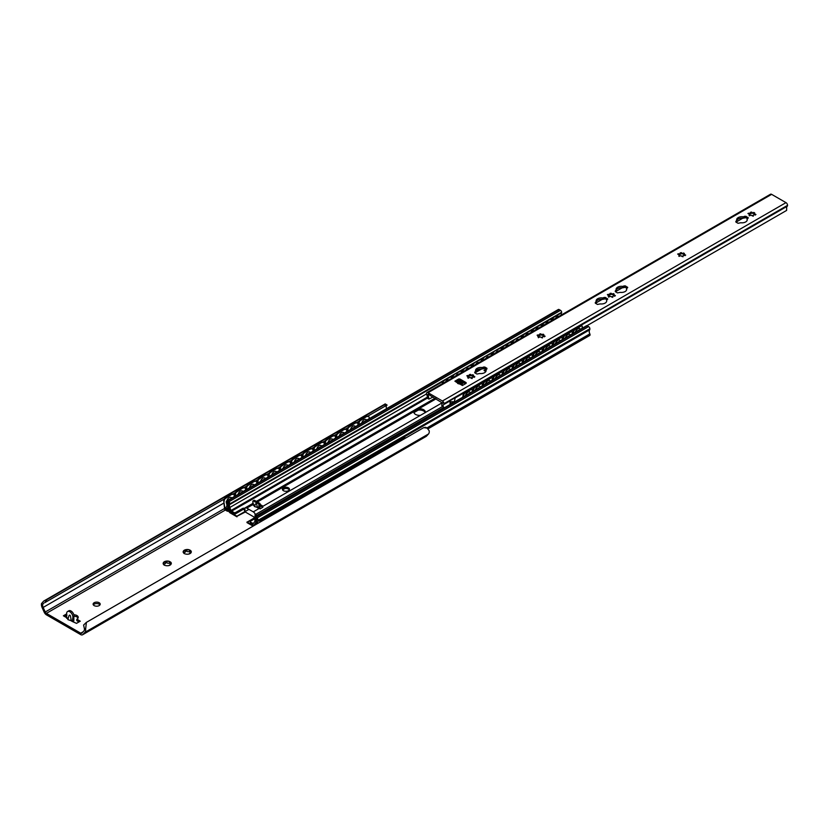 <?xml version="1.0" encoding="UTF-8"?>
<svg xmlns="http://www.w3.org/2000/svg" width="829" height="829" viewBox="0 0 829 829"><rect width="100%" height="100%" fill="white"/><g stroke="black" fill="none" stroke-linecap="round" stroke-linejoin="round"><path stroke-width="1.24" d="M99.148 602.714A3.534 2.041 180 0 1 100.185 604.165A3.534 2.041 180 0 1 96.651 606.206A3.534 2.041 180 0 1 93.117 604.165A3.534 2.041 180 0 1 95.294 602.279A3.534 2.041 180 0 1 99.148 602.714M99.957 604.88A3.534 2.041 0 0 0 99.148 604.165A3.534 2.041 0 0 0 93.345 604.88M163.997 564.85A4.083 2.363 180 0 1 163.189 563.088L163.458 562.508A4.083 2.363 180 0 1 165.686 561.223L166.691 561.067A4.083 2.363 180 0 1 169.738 561.544L171.012 564.3A4.083 2.363 180 0 1 170.121 565.077A4.083 2.363 180 0 1 168.784 565.585L167.779 565.741A4.083 2.363 180 0 1 164.743 565.274L164.515 565.264M170.359 564.798A1.565 0.902 180 0 1 169.955 564.186L170.981 564.331M170.473 561.969A4.083 2.363 180 0 1 171.282 563.72M164.152 565.14L163.189 563.088M166.691 561.067L169.738 561.544M171.012 564.3L168.836 565.637M165.645 561.71L165.665 563.036A1.565 0.902 180 0 1 163.873 563.938M163.458 562.508L165.665 562.072M170.08 563.015L169.385 563.067A1.565 0.902 180 0 1 166.919 562.684L165.665 562.694M386.573 408.656A4.197 2.425 60 0 1 386.283 406.034L387.07 405.039L385.216 403.92L43.616 601.139L41.45 603.667A5.938 3.43 -120 0 0 42.155 607.657L44.175 612.154A3.979 2.29 -120 0 0 46.476 614.869L80.6 634.568A3.979 2.29 -120 0 0 82.589 634.765L426.168 436.406A3.979 2.29 -120 0 0 426.479 436.147L428.5 433.981A5.938 3.43 -120 0 0 429.204 430.811L427.184 428.158L423.702 427.64L86.371 622.392L83.584 625.056L84.371 628.455A4.197 2.425 60 0 1 83.916 630.942L81.853 633.159A1.99 1.15 60 0 1 81.698 633.283A1.99 1.15 60 0 1 80.703 633.18L46.383 613.367A1.99 1.15 60 0 1 45.222 612.009L43.16 607.419A4.197 2.425 60 0 1 42.704 604.393L43.833 603.025M183.447 550.974A4.083 2.363 180 0 1 185.675 549.679L186.68 549.523A4.083 2.363 180 0 1 189.727 550L190.463 550.425A4.083 2.363 180 0 1 191.271 552.176L191.002 552.767A4.083 2.363 180 0 1 190.121 553.534A4.083 2.363 180 0 1 188.784 554.052L187.768 554.207A4.083 2.363 180 0 1 184.732 553.731L183.997 553.306A4.083 2.363 180 0 1 183.178 551.554L185.634 550.166M70.703 620.558L67.895 619.626L68.807 616.092C69.895 613.999 70.641 615.305 71.035 620.03L70.703 620.558L72.289 621.47L72.911 617.149A4.414 2.549 -120 0 0 70.983 612.704A4.414 2.549 -120 0 0 67.574 611.512A4.414 2.549 -120 0 0 66.662 613.543L66.662 618.227L68.051 619.025M66.942 617.854L63.387 615.792L66.662 613.895M73.885 614.797A4.414 2.549 180 0 1 78.216 617.346A4.414 2.549 180 0 1 76.921 619.149L80.247 621.201L76.496 623.367L72.289 621.47M165.645 562.414L165.645 562.881A1.565 0.902 180 0 1 165.665 563.036M190.463 550.425L189.945 552.135L191.271 552.176M184.142 553.596L183.178 551.554M186.68 549.523L189.727 550M190.971 552.321L188.825 554.093M190.069 551.472L189.375 551.523A1.565 0.902 180 0 1 186.908 551.15L185.655 551.15M190.349 553.254A1.565 0.902 180 0 1 189.945 552.642A1.565 0.902 180 0 1 189.996 552.425M185.634 550.87L185.634 551.347A1.565 0.902 180 0 1 185.655 551.503A1.565 0.902 180 0 1 183.862 552.394M72.911 617.501L74.154 616.424A4.414 2.549 -120 0 0 72.227 611.978A4.414 2.549 -120 0 0 68.828 610.797L67.574 611.512M73.843 616.963L73.843 620.206A2.207 1.275 -60 0 1 73.46 621.615M78.04 618.071A4.414 2.549 0 0 0 74.154 616.248M66.973 615.159L64.631 616.517M79.004 621.926L76.817 620.662L76.817 619.222M86.371 622.392L85.625 629.18A5.938 3.43 -120 0 1 84.921 632.351L82.9 634.517A3.979 2.29 -120 0 1 82.589 634.765M43.616 601.139L46.952 599.636L44.787 602.662L224.286 499.027M386.728 404.79L384.283 404.873L46.952 599.636M384.283 404.873C385.309 403.464 385.558 403.609 385.029 405.308M423.702 427.64L425.681 427.287L427.184 428.158M387.07 405.039L367.807 416.168M359.226 421.122L356.563 422.655M347.973 427.609L345.32 429.153M336.729 434.106L334.077 435.639M325.486 440.593L322.833 442.137M314.243 447.09L311.58 448.624M302.999 453.577L300.336 455.121M291.756 460.074L289.093 461.608M280.513 466.561L277.85 468.095M269.27 473.058L266.606 474.592M258.026 479.545L255.363 481.079M246.783 486.043L244.12 487.576M235.529 492.53L232.876 494.063M254.513 517.679L246.98 522.591A1.109 0.642 -120 0 0 247.094 522.664L253.104 526.135M245.311 512.011L236.98 516.26L248.607 509.555M233.27 494.26A2.207 1.43 113.3 0 0 233.053 494.125A2.207 1.43 113.3 0 0 231.985 494.25L225.115 498.219A2.207 1.43 113.3 0 0 223.747 501.027L225.022 508.996L227.125 511.13A1.109 0.642 -120 0 0 227.633 511.213A1.99 1.15 60 0 1 229.467 512.27A1.109 0.642 -120 0 0 229.975 512.788L236.866 516.757A1.109 0.642 -120 0 0 236.98 516.819M253.57 525.866L246.98 522.032M236.98 516.26L229.778 512.032A2.653 1.534 -120 0 0 227.322 510.623L226.991 510.519M263.933 519.887A3.979 1.99 -54.1 0 1 266.783 518.239M226.856 500.871A3.979 2.57 -66.7 0 1 231.063 497.41A3.979 2.57 -66.7 0 1 231.799 498.011M275.176 513.389A3.979 1.99 -54.1 0 1 278.026 511.752M238.099 494.385A3.979 2.57 -66.7 0 1 242.306 490.923A3.979 2.57 -66.7 0 1 243.052 491.524M286.419 506.902A3.979 1.99 -54.1 0 1 289.269 505.255M249.342 487.887A3.979 2.57 -66.7 0 1 253.55 484.426A3.979 2.57 -66.7 0 1 254.296 485.027M297.663 500.405A3.979 1.99 -54.1 0 1 300.512 498.768M260.586 481.4A3.979 2.57 -66.7 0 1 264.803 477.939A3.979 2.57 -66.7 0 1 265.539 478.54M308.906 493.918A3.979 1.99 -54.1 0 1 311.756 492.271M271.829 474.903A3.979 2.57 -66.7 0 1 276.047 471.442A3.979 2.57 -66.7 0 1 276.782 472.043M320.16 487.421A3.979 1.99 -54.1 0 1 322.999 485.784M283.072 468.416A3.979 2.57 -66.7 0 1 287.29 464.955A3.979 2.57 -66.7 0 1 288.026 465.556M331.403 480.934A3.979 1.99 -54.1 0 1 334.242 479.286M294.316 461.919A3.979 2.57 -66.7 0 1 298.533 458.458A3.979 2.57 -66.7 0 1 299.269 459.059M342.646 474.437A3.979 1.99 -54.1 0 1 345.486 472.799M305.559 455.432A3.979 2.57 -66.7 0 1 309.777 451.971A3.979 2.57 -66.7 0 1 310.512 452.572M353.89 467.95A3.979 1.99 -54.1 0 1 356.739 466.302M316.802 448.935A3.979 2.57 -66.7 0 1 321.02 445.474A3.979 2.57 -66.7 0 1 321.756 446.075M365.133 461.452A3.979 1.99 -54.1 0 1 367.983 459.815M328.046 442.448A3.979 2.57 -66.7 0 1 332.263 438.987A3.979 2.57 -66.7 0 1 332.999 439.588A3.979 3.979 0 0 0 332.046 438.914M376.376 454.966A3.979 1.99 -54.1 0 1 379.226 453.318M339.299 435.95A3.979 2.57 -66.7 0 1 343.507 432.489A3.979 2.57 -66.7 0 1 344.242 433.09A3.979 3.979 0 0 0 343.289 432.417M387.62 448.468A3.979 1.99 -54.1 0 1 390.469 446.831M350.543 429.463A3.979 2.57 -66.7 0 1 354.75 426.002A3.979 2.57 -66.7 0 1 355.496 426.603A3.979 3.979 0 0 0 354.532 425.93M224.213 501.224A2.207 1.43 -66.7 0 1 225.581 498.416L225.115 498.219M226.991 510.985L225.333 510.032A1.109 0.642 60 0 1 224.555 508.799L223.747 501.027M231.985 494.25L225.581 498.416M232.452 494.447A2.207 1.43 -66.7 0 1 233.519 494.322A2.207 1.43 -66.7 0 1 234.213 495.452L234.327 496.561M260.368 521.938A2.207 1.098 -54.1 0 1 262.099 519.565L261.632 519.234A2.207 1.098 125.9 0 0 259.871 521.804L260.192 522.042M269.788 515.379A2.207 1.098 125.9 0 0 269.601 515.151A2.207 1.098 125.9 0 0 268.503 515.265L261.632 519.234M268.503 515.265L268.969 515.597L262.099 519.565M268.969 515.597A2.207 1.098 -54.1 0 1 270.067 515.483A2.207 1.098 -54.1 0 1 270.347 516.177M235.457 494.726A2.207 1.43 -66.7 0 1 236.825 491.929L236.358 491.721A2.207 1.43 113.3 0 0 234.99 494.53L235.571 495.835M244.514 487.763A2.207 1.43 113.3 0 0 244.296 487.628A2.207 1.43 113.3 0 0 243.229 487.763L236.358 491.721M235.156 496.074L234.99 494.53M243.229 487.763L236.825 491.929M243.695 487.96A2.207 1.43 -66.7 0 1 244.762 487.835A2.207 1.43 -66.7 0 1 245.457 488.955L245.571 490.063M271.611 515.451A2.207 1.098 -54.1 0 1 273.342 513.078L272.876 512.736A2.207 1.098 125.9 0 0 271.114 515.317L271.435 515.545M281.031 508.892A2.207 1.098 125.9 0 0 280.844 508.654A2.207 1.098 125.9 0 0 279.746 508.768L272.876 512.736M279.746 508.768L280.212 509.11L273.342 513.078M280.212 509.11A2.207 1.098 -54.1 0 1 281.311 508.996A2.207 1.098 -54.1 0 1 281.591 509.69M246.7 488.24A2.207 1.43 -66.7 0 1 248.068 485.431L247.602 485.234A2.207 1.43 113.3 0 0 246.234 488.043L246.814 489.348M255.767 481.276A2.207 1.43 113.3 0 0 255.539 481.141A2.207 1.43 113.3 0 0 254.472 481.266L247.602 485.234M246.4 489.587L246.234 488.043M254.472 481.266L248.068 485.431M254.938 481.462A2.207 1.43 -66.7 0 1 256.006 481.338A2.207 1.43 -66.7 0 1 256.7 482.468L256.814 483.576M282.855 508.954A2.207 1.098 -54.1 0 1 284.585 506.581L284.119 506.25A2.207 1.098 125.9 0 0 282.357 508.819L282.679 509.058M292.274 502.395A2.207 1.098 125.9 0 0 292.088 502.167A2.207 1.098 125.9 0 0 290.989 502.281L284.119 506.25M290.989 502.281L291.456 502.623L284.585 506.581M291.456 502.623A2.207 1.098 -54.1 0 1 292.554 502.509A2.207 1.098 -54.1 0 1 292.834 503.203M257.943 481.742A2.207 1.43 -66.7 0 1 259.311 478.944L258.845 478.737A2.207 1.43 113.3 0 0 257.487 481.545L258.068 482.851M267.011 474.779A2.207 1.43 113.3 0 0 266.793 474.644A2.207 1.43 113.3 0 0 265.715 474.779L258.845 478.737M257.643 483.1L257.487 481.545M265.715 474.779L259.311 478.944M266.182 474.976A2.207 1.43 -66.7 0 1 267.249 474.851A2.207 1.43 -66.7 0 1 267.943 475.981L268.057 477.079M294.098 502.467A2.207 1.098 -54.1 0 1 295.829 500.094L295.362 499.752A2.207 1.098 125.9 0 0 293.601 502.333L293.922 502.571M303.518 495.908A2.207 1.098 125.9 0 0 303.331 495.68A2.207 1.098 125.9 0 0 302.233 495.794L295.362 499.752M302.233 495.794L302.699 496.125L295.829 500.094M302.699 496.125A2.207 1.098 -54.1 0 1 303.797 496.011A2.207 1.098 -54.1 0 1 304.077 496.706M269.197 475.255A2.207 1.43 -66.7 0 1 270.555 472.447L270.088 472.25A2.207 1.43 113.3 0 0 268.731 475.058L269.311 476.364M278.254 468.292A2.207 1.43 113.3 0 0 278.036 468.157A2.207 1.43 113.3 0 0 276.959 468.281L270.088 472.25M268.886 476.602L268.731 475.058M276.959 468.281L270.555 472.447M277.425 468.478A2.207 1.43 -66.7 0 1 278.503 468.354A2.207 1.43 -66.7 0 1 279.186 469.483L279.3 470.592M305.352 495.97A2.207 1.098 -54.1 0 1 307.072 493.597L306.606 493.265A2.207 1.098 125.9 0 0 304.844 495.835L305.176 496.074M314.761 489.411A2.207 1.098 125.9 0 0 314.574 489.183A2.207 1.098 125.9 0 0 313.476 489.297L306.606 493.265M313.476 489.297L313.942 489.638L307.072 493.597M313.942 489.638A2.207 1.098 -54.1 0 1 315.041 489.524A2.207 1.098 -54.1 0 1 315.321 490.219M280.44 468.758A2.207 1.43 -66.7 0 1 281.798 465.96L281.332 465.763A2.207 1.43 113.3 0 0 279.974 468.561L280.554 469.867M289.497 461.794A2.207 1.43 113.3 0 0 289.28 461.66A2.207 1.43 113.3 0 0 288.202 461.794L281.332 465.763M280.129 470.116L279.974 468.561M288.202 461.794L281.798 465.96M288.668 461.991A2.207 1.43 -66.7 0 1 289.746 461.867A2.207 1.43 -66.7 0 1 290.43 462.996L290.544 464.095M316.595 489.483A2.207 1.098 -54.1 0 1 318.315 487.11L317.849 486.768A2.207 1.098 125.9 0 0 316.098 489.348L316.419 489.587M326.015 482.924A2.207 1.098 125.9 0 0 325.818 482.696A2.207 1.098 125.9 0 0 324.719 482.81L317.849 486.768M324.719 482.81L325.186 483.141L318.315 487.11M325.186 483.141A2.207 1.098 -54.1 0 1 326.284 483.027A2.207 1.098 -54.1 0 1 326.564 483.721M291.684 462.271A2.207 1.43 -66.7 0 1 293.041 459.463L292.575 459.266A2.207 1.43 113.3 0 0 291.217 462.074L291.798 463.38M300.74 455.308A2.207 1.43 113.3 0 0 300.523 455.173A2.207 1.43 113.3 0 0 299.456 455.297L292.575 459.266M291.373 463.618L291.217 462.074M299.456 455.297L293.041 459.463M299.911 455.494A2.207 1.43 -66.7 0 1 300.989 455.37A2.207 1.43 -66.7 0 1 301.673 456.499L301.787 457.608M327.838 482.986A2.207 1.098 -54.1 0 1 329.559 480.613L329.092 480.281A2.207 1.098 125.9 0 0 327.341 482.861L327.662 483.089M337.258 476.426A2.207 1.098 125.9 0 0 337.071 476.198A2.207 1.098 125.9 0 0 335.973 476.312L329.092 480.281M335.973 476.312L336.429 476.654L329.559 480.613M336.429 476.654A2.207 1.098 -54.1 0 1 337.527 476.54A2.207 1.098 -54.1 0 1 337.807 477.235M302.927 455.774A2.207 1.43 -66.7 0 1 304.284 452.976L303.828 452.779A2.207 1.43 113.3 0 0 302.461 455.577L303.041 456.883M311.984 448.81A2.207 1.43 113.3 0 0 311.766 448.686A2.207 1.43 113.3 0 0 310.699 448.81L303.828 452.779M302.626 457.131L302.461 455.577M310.699 448.81L304.284 452.976M311.165 449.007A2.207 1.43 -66.7 0 1 312.232 448.883A2.207 1.43 -66.7 0 1 312.916 450.012L313.03 451.111M339.082 476.499A2.207 1.098 -54.1 0 1 340.802 474.126L340.346 473.784A2.207 1.098 125.9 0 0 338.584 476.364L338.906 476.602M348.501 469.939A2.207 1.098 125.9 0 0 348.315 469.711A2.207 1.098 125.9 0 0 347.216 469.825L340.346 473.784M347.216 469.825L347.672 470.157L340.802 474.126M347.672 470.157A2.207 1.098 -54.1 0 1 348.771 470.043A2.207 1.098 -54.1 0 1 349.05 470.737M314.17 449.287A2.207 1.43 -66.7 0 1 315.538 446.479L315.072 446.282A2.207 1.43 113.3 0 0 313.704 449.09L314.284 450.396M323.227 442.323A2.207 1.43 113.3 0 0 323.009 442.189A2.207 1.43 113.3 0 0 321.942 442.313L315.072 446.282M313.87 450.634L313.704 449.09M321.942 442.313L315.538 446.479M322.408 442.52A2.207 1.43 -66.7 0 1 323.476 442.385A2.207 1.43 -66.7 0 1 324.16 443.515L324.284 444.624M350.325 470.002A2.207 1.098 -54.1 0 1 352.045 467.629L351.589 467.297A2.207 1.098 125.9 0 0 349.828 469.877L350.149 470.105M359.745 463.442A2.207 1.098 125.9 0 0 359.558 463.214A2.207 1.098 125.9 0 0 358.46 463.328L351.589 467.297M358.46 463.328L358.926 463.67L352.045 467.629M358.926 463.67A2.207 1.098 -54.1 0 1 360.024 463.556A2.207 1.098 -54.1 0 1 360.294 464.25M325.414 442.8A2.207 1.43 -66.7 0 1 326.781 439.992L326.315 439.795A2.207 1.43 113.3 0 0 324.947 442.593L325.528 443.898M334.47 435.826A2.207 1.43 113.3 0 0 334.253 435.702A2.207 1.43 113.3 0 0 333.185 435.826L326.315 439.795M325.113 444.147L324.947 442.593M333.185 435.826L326.781 439.992M333.652 436.023A2.207 1.43 -66.7 0 1 334.719 435.899A2.207 1.43 -66.7 0 1 335.413 437.028L335.527 438.126M361.568 463.515A2.207 1.098 -54.1 0 1 363.299 461.142L362.833 460.81A2.207 1.098 125.9 0 0 361.071 463.38L361.392 463.618M370.988 456.955A2.207 1.098 125.9 0 0 370.801 456.727A2.207 1.098 125.9 0 0 369.703 456.841L362.833 460.81M369.703 456.841L370.169 457.173L363.299 461.142M370.169 457.173A2.207 1.098 -54.1 0 1 371.268 457.059A2.207 1.098 -54.1 0 1 371.537 457.753M336.657 436.303A2.207 1.43 -66.7 0 1 338.025 433.494L337.558 433.298A2.207 1.43 113.3 0 0 336.191 436.106L336.771 437.411M345.714 429.339A2.207 1.43 113.3 0 0 345.496 429.204A2.207 1.43 113.3 0 0 344.429 429.329L337.558 433.298M336.356 437.65L336.191 436.106M344.429 429.329L338.025 433.494M344.895 429.536A2.207 1.43 -66.7 0 1 345.962 429.401A2.207 1.43 -66.7 0 1 346.657 430.531L346.771 431.64M372.812 457.017A2.207 1.098 -54.1 0 1 374.542 454.655L374.076 454.313A2.207 1.098 125.9 0 0 372.314 456.893L372.635 457.121M382.231 450.458A2.207 1.098 125.9 0 0 382.045 450.23A2.207 1.098 125.9 0 0 380.946 450.344L374.076 454.313M380.946 450.344L381.413 450.686L374.542 454.655M381.413 450.686A2.207 1.098 -54.1 0 1 382.511 450.572A2.207 1.098 -54.1 0 1 382.791 451.266M347.9 429.816A2.207 1.43 -66.7 0 1 349.268 427.008L348.802 426.811A2.207 1.43 113.3 0 0 347.434 429.609L348.014 430.914M356.957 422.842A2.207 1.43 113.3 0 0 356.739 422.717A2.207 1.43 113.3 0 0 355.672 422.842L348.802 426.811M347.6 431.163L347.434 429.609M355.672 422.842L349.268 427.008M356.138 423.039A2.207 1.43 -66.7 0 1 357.206 422.914A2.207 1.43 -66.7 0 1 357.9 424.044L358.014 425.142M384.055 450.53A2.207 1.098 -54.1 0 1 385.786 448.157L385.319 447.826A2.207 1.098 125.9 0 0 383.558 450.396L383.879 450.634M393.474 443.971A2.207 1.098 125.9 0 0 393.288 443.743A2.207 1.098 125.9 0 0 392.19 443.857L385.319 447.826M392.19 443.857L392.656 444.189L385.786 448.157M392.656 444.189A2.207 1.098 -54.1 0 1 393.754 444.075A2.207 1.098 -54.1 0 1 394.034 444.769M361.786 422.966A3.979 2.57 -66.7 0 1 365.993 419.505A3.979 2.57 -66.7 0 1 366.739 420.106M398.863 441.981A3.979 1.99 -54.1 0 1 401.713 440.334M359.144 423.318A2.207 1.43 -66.7 0 1 360.511 420.51L360.045 420.313A2.207 1.43 113.3 0 0 358.677 423.122L359.258 424.427M368.211 416.355A2.207 1.43 113.3 0 0 367.983 416.22A2.207 1.43 113.3 0 0 366.915 416.345L360.045 420.313M358.843 424.666L358.677 423.122M366.915 416.345L360.511 420.51M367.382 416.552A2.207 1.43 -66.7 0 1 368.449 416.417A2.207 1.43 -66.7 0 1 369.143 417.547L369.257 418.655M395.298 444.033A2.207 1.098 -54.1 0 1 397.029 441.67L396.563 441.329A2.207 1.098 125.9 0 0 394.801 443.909L395.122 444.137M404.718 437.474A2.207 1.098 125.9 0 0 404.531 437.246A2.207 1.098 125.9 0 0 403.433 437.36L396.563 441.329M403.433 437.36L403.899 437.702L397.029 441.67M403.899 437.702A2.207 1.098 -54.1 0 1 404.998 437.588A2.207 1.098 -54.1 0 1 405.277 438.282M425.246 412.707A5.741 3.316 0 0 0 423.671 410.987A5.741 3.316 0 0 0 417.588 410.231L414.241 412.168A5.741 3.316 0 0 0 413.972 412.707M423.671 409.733A5.741 3.316 180 0 1 425.35 412.075A5.741 3.316 180 0 1 425.298 412.541L420.427 415.36A5.741 3.316 180 0 1 413.868 412.075A5.741 3.316 180 0 1 413.93 411.609L418.8 408.79A5.741 3.316 180 0 1 423.671 409.733M262.192 506.965L260.005 505.7M289.29 489.887A3.534 2.041 0 0 0 288.43 489.079A3.534 2.041 0 0 0 282.565 489.887M260.472 504.706L262.472 505.866L262.192 506.747A3.534 2.041 60 0 1 262.876 507.265L260.068 508.892A3.534 2.041 -120 0 0 259.342 508.353L258.596 508.281L258.907 505.358L259.373 505.628L258.752 504.042L253.446 500.975L252.814 501.338L252.98 505.037L254.544 505.939M257.57 515.949L255.073 513.825A3.534 2.041 -120 0 0 253.259 511.866L246.762 508.115A3.534 2.041 -120 0 0 244.99 507.939A3.534 2.041 -120 0 0 244.938 507.98L244.783 508.415M288.43 487.815A3.534 2.041 180 0 1 289.456 489.255A3.534 2.041 180 0 1 285.922 491.296A3.534 2.041 180 0 1 282.388 489.255A3.534 2.041 180 0 1 284.575 487.369A3.534 2.041 180 0 1 288.43 487.815M253.197 504.799L252.845 504.602A3.534 2.041 -120 0 0 252.13 504.312L253.291 503.638M259.373 505.628L260.472 504.996L259.85 503.41L254.534 500.343L253.912 500.706M260.005 505.265L260.005 507.11A1.99 1.15 -60 0 1 259.581 508.498M256.866 507.286L254.327 506.478L255.218 504.27C256.151 503.213 256.814 504.032 257.187 506.747L256.866 507.286L258.596 508.281M255.011 505.483L255.218 504.27M262.192 506.747L262.192 507.659M244.545 510.301L243.819 509.472A1.326 0.767 0 0 0 242.669 509.69L235.643 513.742A1.326 0.767 180 0 1 233.768 513.742L233.768 512.477A1.326 0.767 0 0 0 235.643 512.477L242.669 508.426A1.326 0.767 180 0 1 244.617 508.478L244.928 508.56M233.768 512.477L230.98 510.519L229.809 507.493A3.71 2.145 60 0 1 229.788 504.509A1.585 0.922 -120 0 0 229.923 503.959L229.923 503.804A1.585 0.922 -120 0 0 228.804 501.856L227.488 501.099A1.772 1.016 -120 0 0 226.607 501.017A1.772 1.016 -120 0 0 226.234 501.825L226.234 502.25A1.772 1.016 -120 0 0 226.431 503.13A4.197 2.425 60 0 1 226.255 506.985A1.326 0.767 -120 0 0 226.048 507.545L226.048 507.7A1.326 0.767 -120 0 0 226.991 509.327L229.581 510.819L229.581 509.555L227.198 508.187A5.741 3.316 -120 0 0 226.887 502.022L228.928 503.203A5.254 3.036 -120 0 0 228.866 507.576L230.265 511.182A1.326 0.767 -120 0 0 231.073 512.187L233.768 513.742M254.648 517.389L244.938 511.794M250.627 521.14A1.326 0.767 0 0 0 250.244 521.679A1.326 0.767 0 0 0 250.627 522.218L253.311 523.555L254.586 521.793A3.71 2.145 60 0 0 254.617 518.84L250.627 521.14M254.824 524.622L253.985 525.099A1.326 0.767 -120 0 1 253.322 525.037L250.627 523.482A1.326 0.767 180 0 1 250.244 522.944L250.244 521.679M253.985 525.099A1.326 0.767 -120 0 0 254.13 524.964L255.529 522.975A5.254 3.036 -120 0 0 255.467 518.519L257.508 519.7A5.741 3.316 -120 0 0 256.669 524.073M255.695 524.643L254.824 524.135L254.824 525.14M257.55 523.565A4.197 2.425 60 0 1 257.964 521.337A1.772 1.016 -120 0 0 258.161 520.674L258.161 520.249A1.772 1.016 -120 0 0 256.907 518.094L255.601 517.337A1.585 0.922 -120 0 0 254.804 517.255A1.585 0.922 -120 0 0 254.472 517.98L254.472 518.135A1.585 0.922 -120 0 0 254.617 518.84M228.763 507.286L227.198 508.187M561.192 313.901A3.71 2.145 60 0 1 561.492 312.999A1.585 0.922 -120 0 0 561.637 312.45L561.637 312.295A1.585 0.922 -120 0 0 560.508 310.347L559.192 309.59A1.772 1.016 -120 0 0 558.311 309.507L226.607 501.017M428.075 428.8L589.782 335.444A1.326 0.767 -120 0 0 590.051 334.843L590.051 334.678A1.326 0.767 -120 0 0 589.854 333.89A4.197 2.425 60 0 1 589.678 329.828A1.772 1.016 -120 0 0 589.865 329.165L589.865 328.74A1.772 1.016 -120 0 0 588.621 326.585L587.305 325.818A1.585 0.922 -120 0 0 586.507 325.745L254.804 517.255M256.482 523.172L254.824 524.135M463.121 382.314A2.477 1.43 180 0 1 462.064 382.594L459.929 383.091L459.028 382.034L457.774 382.438L459.028 382.034A1.109 0.642 60 0 1 459.048 382.045L462.064 382.045A2.477 1.43 0 0 0 462.53 381.972M470.613 377.651L472.105 378.034M485.835 371.537L484.105 370.542M484.105 370.252L485.981 369.174M472.064 378.563L471.059 378.065M485.981 371.237L486.001 369.858A5.306 3.057 180 0 1 486.126 370.522A5.306 3.057 180 0 1 479.67 373.516L476.924 374.045L474.737 372.781L475.659 371.195A5.306 3.057 180 0 1 475.525 370.522A5.306 3.057 180 0 1 481.991 367.537L484.737 367.009L486.924 368.273L486.924 368.998L484.323 370.667M462.064 382.045L462.064 382.594M450.675 377.112A2.207 1.471 110.8 0 0 450.458 376.988A2.207 1.471 110.8 0 0 449.411 377.122L443.784 380.376A2.207 1.471 110.8 0 0 442.489 383.205L442.924 383.371A2.207 1.471 -69.2 0 1 444.251 380.552L443.784 380.376M449.411 377.122L449.867 377.299A2.207 1.471 -69.2 0 1 450.914 377.164A2.207 1.471 -69.2 0 1 451.691 378.304M449.867 377.299L444.251 380.552M463.577 395.381A2.207 1.047 -52.2 0 1 465.401 392.853L464.934 392.49A2.207 1.047 127.8 0 0 463.11 395.018L463.338 396.863M471.825 389.371A2.207 1.047 127.8 0 0 471.649 389.122A2.207 1.047 127.8 0 0 470.561 389.247L464.934 392.49M462.758 397.195L463.11 395.018M470.561 389.247L471.017 389.609L465.401 392.853M471.017 389.609A2.207 1.047 -52.2 0 1 472.115 389.485A2.207 1.047 -52.2 0 1 472.323 390.324L472.074 391.806M460.665 371.34A2.207 1.471 110.8 0 0 460.447 371.216A2.207 1.471 110.8 0 0 459.401 371.351L453.784 374.604A2.207 1.471 110.8 0 0 452.479 377.433L452.914 377.599M459.401 371.351L459.867 371.527A2.207 1.471 -69.2 0 1 460.914 371.392A2.207 1.471 -69.2 0 1 461.691 372.532M459.867 371.527L453.784 374.604M452.945 377.589A2.207 1.471 -69.2 0 1 454.24 374.781M455.712 375.983A3.492 2.321 -69.2 0 1 458.872 374.117A3.492 2.321 -69.2 0 1 458.914 374.138M473.566 389.609A2.207 1.047 -52.2 0 1 475.39 387.081L474.934 386.718A2.207 1.047 127.8 0 0 473.11 389.247L473.328 391.091M481.825 383.609A2.207 1.047 127.8 0 0 481.649 383.361A2.207 1.047 127.8 0 0 480.551 383.475L481.017 383.837L475.39 387.081M480.551 383.475L474.934 386.718M482.074 386.045L482.312 384.563A2.207 1.047 -52.2 0 0 482.105 383.713L481.649 383.361M481.017 383.837A2.207 1.047 -52.2 0 1 482.105 383.713M475.276 389.972A3.492 1.648 -52.2 0 1 477.369 386.915A3.492 1.648 -52.2 0 1 479.763 386.252A3.492 1.648 -52.2 0 1 479.773 386.262M470.665 365.568A2.207 1.471 110.8 0 0 470.447 365.454A2.207 1.471 110.8 0 0 469.401 365.589L463.774 368.832A2.207 1.471 110.8 0 0 462.478 371.661L462.914 371.827M469.401 365.589L469.856 365.765A2.207 1.471 -69.2 0 1 470.903 365.62A2.207 1.471 -69.2 0 1 471.68 366.77M469.856 365.765L463.774 368.832M462.934 371.817A2.207 1.471 -69.2 0 1 464.24 369.009M465.701 370.221A3.492 2.321 -69.2 0 1 468.862 368.345A3.492 2.321 -69.2 0 1 468.913 368.366M483.566 383.837A2.207 1.047 -52.2 0 1 485.39 381.309L484.924 380.957A2.207 1.047 127.8 0 0 483.1 383.475L483.328 385.319M491.815 377.837A2.207 1.047 127.8 0 0 491.638 377.589A2.207 1.047 127.8 0 0 490.55 377.703L484.924 380.957M482.747 385.651L483.1 383.475M490.55 377.703L491.006 378.065L485.39 381.309M491.006 378.065A2.207 1.047 -52.2 0 1 492.105 377.941A2.207 1.047 -52.2 0 1 492.312 378.791L492.074 380.273M480.665 359.796A2.207 1.471 110.8 0 0 480.437 359.682A2.207 1.471 110.8 0 0 479.39 359.817L473.773 363.061A2.207 1.471 110.8 0 0 472.468 365.89L472.903 366.055M479.39 359.817L479.856 359.993A2.207 1.471 -69.2 0 1 480.903 359.859A2.207 1.471 -69.2 0 1 481.68 360.998M479.856 359.993L473.773 363.061M472.934 366.045A2.207 1.471 -69.2 0 1 474.229 363.237M475.701 364.449A3.492 2.321 -69.2 0 1 478.861 362.574A3.492 2.321 -69.2 0 1 478.913 362.594M493.556 378.065A2.207 1.047 -52.2 0 1 495.379 375.537L494.923 375.185A2.207 1.047 127.8 0 0 493.1 377.713L493.317 379.547M501.814 372.066A2.207 1.047 127.8 0 0 501.638 371.817A2.207 1.047 127.8 0 0 500.54 371.931L501.006 372.294L495.379 375.537M500.54 371.931L494.923 375.185M502.063 374.501L502.301 373.019A2.207 1.047 -52.2 0 0 502.094 372.169L501.638 371.817M501.006 372.294A2.207 1.047 -52.2 0 1 502.094 372.169M495.265 378.428A3.492 1.648 -52.2 0 1 497.369 375.371A3.492 1.648 -52.2 0 1 499.752 374.718A3.492 1.648 -52.2 0 1 499.763 374.718M490.654 354.024A2.207 1.471 110.8 0 0 490.436 353.91A2.207 1.471 110.8 0 0 489.39 354.045L483.763 357.289A2.207 1.471 110.8 0 0 482.468 360.118L482.903 360.283M489.39 354.045L489.846 354.221A2.207 1.471 -69.2 0 1 490.892 354.087A2.207 1.471 -69.2 0 1 491.67 355.226M489.846 354.221L483.763 357.289M482.924 360.273A2.207 1.471 -69.2 0 1 484.229 357.465M485.69 358.677A3.492 2.321 -69.2 0 1 488.851 356.802A3.492 2.321 -69.2 0 1 488.903 356.822M503.555 372.294A2.207 1.047 -52.2 0 1 505.379 369.765L504.913 369.413A2.207 1.047 127.8 0 0 503.089 371.941L503.317 373.775M511.804 366.294A2.207 1.047 127.8 0 0 511.628 366.045A2.207 1.047 127.8 0 0 510.54 366.169L504.913 369.413M502.737 374.107L503.089 371.941M510.54 366.169L511.006 366.522L505.379 369.765M511.006 366.522A2.207 1.047 -52.2 0 1 512.094 366.397A2.207 1.047 -52.2 0 1 512.301 367.247L512.063 368.729M500.654 348.253A2.207 1.471 110.8 0 0 500.426 348.139A2.207 1.471 110.8 0 0 499.379 348.273L493.763 351.517A2.207 1.471 110.8 0 0 492.457 354.346L492.903 354.511M499.379 348.273L499.846 348.449A2.207 1.471 -69.2 0 1 500.892 348.315A2.207 1.471 -69.2 0 1 501.669 349.455M499.846 348.449L493.763 351.517M492.923 354.501A2.207 1.471 -69.2 0 1 494.219 351.693M495.69 352.905A3.492 2.321 -69.2 0 1 498.851 351.03A3.492 2.321 -69.2 0 1 498.903 351.05M513.545 366.522A2.207 1.047 -52.2 0 1 515.379 363.993L514.913 363.641A2.207 1.047 127.8 0 0 513.089 366.169L513.306 368.003M521.804 360.522A2.207 1.047 127.8 0 0 521.628 360.273A2.207 1.047 127.8 0 0 520.539 360.397L520.995 360.75L515.379 363.993M520.539 360.397L514.913 363.641M522.052 362.957L522.291 361.475A2.207 1.047 -52.2 0 0 522.083 360.636L521.628 360.273M520.995 360.75A2.207 1.047 -52.2 0 1 522.083 360.636M515.255 366.884A3.492 1.648 -52.2 0 1 517.358 363.838A3.492 1.648 -52.2 0 1 519.742 363.175A3.492 1.648 -52.2 0 1 519.752 363.185M510.643 342.481A2.207 1.471 110.8 0 0 510.426 342.367A2.207 1.471 110.8 0 0 509.379 342.501L503.752 345.745A2.207 1.471 110.8 0 0 502.457 348.584L502.892 348.75A2.207 1.471 -69.2 0 1 504.219 345.921L503.752 345.745M509.379 342.501L509.835 342.678A2.207 1.471 -69.2 0 1 510.882 342.543A2.207 1.471 -69.2 0 1 511.659 343.683M509.835 342.678L504.219 345.921M505.68 347.133A3.492 2.321 -69.2 0 1 508.84 345.258A3.492 2.321 -69.2 0 1 508.892 345.278M523.545 360.75A2.207 1.047 -52.2 0 1 525.368 358.232L524.912 357.869A2.207 1.047 127.8 0 0 523.078 360.397L523.306 362.232M531.793 354.75A2.207 1.047 127.8 0 0 531.617 354.501A2.207 1.047 127.8 0 0 530.529 354.625L524.912 357.869M522.726 362.563L523.078 360.397M530.529 354.625L530.995 354.978L525.368 358.232M530.995 354.978A2.207 1.047 -52.2 0 1 532.083 354.864A2.207 1.047 -52.2 0 1 532.291 355.703L532.052 357.185M520.643 336.719A2.207 1.471 110.8 0 0 520.415 336.595A2.207 1.471 110.8 0 0 519.368 336.729L513.752 339.983A2.207 1.471 110.8 0 0 512.457 342.812L512.892 342.978M519.368 336.729L519.835 336.906A2.207 1.471 -69.2 0 1 520.881 336.771A2.207 1.471 -69.2 0 1 521.659 337.911M519.835 336.906L513.752 339.983M512.913 342.957A2.207 1.471 -69.2 0 1 514.208 340.149M515.679 341.361A3.492 2.321 -69.2 0 1 518.84 339.486A3.492 2.321 -69.2 0 1 518.892 339.507M533.534 354.988A2.207 1.047 -52.2 0 1 535.368 352.46L534.902 352.097A2.207 1.047 127.8 0 0 533.078 354.625L533.296 356.47M541.793 348.978A2.207 1.047 127.8 0 0 541.617 348.729A2.207 1.047 127.8 0 0 540.529 348.854L540.985 349.216L535.368 352.46M540.529 348.854L534.902 352.097M542.042 351.413L542.28 349.931A2.207 1.047 -52.2 0 0 542.073 349.092L541.617 348.729M540.985 349.216A2.207 1.047 -52.2 0 1 542.073 349.092M535.244 355.34A3.492 1.648 -52.2 0 1 537.347 352.294A3.492 1.648 -52.2 0 1 539.741 351.631A3.492 1.648 -52.2 0 1 539.741 351.641M530.633 330.947A2.207 1.471 110.8 0 0 530.415 330.823A2.207 1.471 110.8 0 0 529.368 330.958L523.741 334.211A2.207 1.471 110.8 0 0 522.446 337.04L522.881 337.206A2.207 1.471 -69.2 0 1 524.208 334.388L523.741 334.211M529.368 330.958L529.824 331.134A2.207 1.471 -69.2 0 1 530.881 330.999A2.207 1.471 -69.2 0 1 531.648 332.139M529.824 331.134L524.208 334.388M525.669 335.59A3.492 2.321 -69.2 0 1 528.829 333.724A3.492 2.321 -69.2 0 1 528.881 333.745M543.534 349.216A2.207 1.047 -52.2 0 1 545.358 346.688L544.902 346.325A2.207 1.047 127.8 0 0 543.068 348.854L543.296 350.698M551.782 343.216A2.207 1.047 127.8 0 0 551.606 342.957A2.207 1.047 127.8 0 0 550.518 343.082L544.902 346.325M542.715 351.03L543.068 348.854M550.518 343.082L550.984 343.444L545.358 346.688M550.984 343.444A2.207 1.047 -52.2 0 1 552.073 343.32A2.207 1.047 -52.2 0 1 552.28 344.159L552.041 345.641M540.632 325.175A2.207 1.471 110.8 0 0 540.404 325.051A2.207 1.471 110.8 0 0 539.358 325.196L533.741 328.439A2.207 1.471 110.8 0 0 532.446 331.268L532.881 331.434A2.207 1.471 -69.2 0 1 534.197 328.616L533.741 328.439M539.358 325.196L539.824 325.362A2.207 1.471 -69.2 0 1 540.871 325.227A2.207 1.471 -69.2 0 1 541.648 326.367M539.824 325.362L534.197 328.616M535.669 329.818A3.492 2.321 -69.2 0 1 538.829 327.952A3.492 2.321 -69.2 0 1 538.881 327.973M553.534 343.444A2.207 1.047 -52.2 0 1 555.357 340.916L554.891 340.553A2.207 1.047 127.8 0 0 553.067 343.082L553.285 344.926M561.782 337.444A2.207 1.047 127.8 0 0 561.606 337.196A2.207 1.047 127.8 0 0 560.518 337.31L560.974 337.672L555.357 340.916M560.518 337.31L554.891 340.553M562.031 339.88L562.269 338.398A2.207 1.047 -52.2 0 0 562.062 337.548L561.606 337.196M560.974 337.672A2.207 1.047 -52.2 0 1 562.062 337.548M555.233 343.807A3.492 1.648 -52.2 0 1 557.337 340.75A3.492 1.648 -52.2 0 1 559.73 340.087A3.492 1.648 -52.2 0 1 559.741 340.097M550.622 319.403A2.207 1.471 110.8 0 0 550.404 319.289A2.207 1.471 110.8 0 0 549.358 319.424L543.731 322.668A2.207 1.471 110.8 0 0 542.435 325.496L542.871 325.662A2.207 1.471 -69.2 0 1 544.197 322.844L543.731 322.668M549.358 319.424L549.824 319.6A2.207 1.471 -69.2 0 1 550.87 319.466A2.207 1.471 -69.2 0 1 551.637 320.605M549.824 319.6L544.197 322.844M545.658 324.056A3.492 2.321 -69.2 0 1 548.819 322.18A3.492 2.321 -69.2 0 1 548.871 322.201A3.492 3.492 0 0 0 548.622 322.118M563.523 337.672A2.207 1.047 -52.2 0 1 565.347 335.144L564.891 334.792A2.207 1.047 127.8 0 0 563.057 337.31L563.285 339.154M571.772 331.673A2.207 1.047 127.8 0 0 571.596 331.424A2.207 1.047 127.8 0 0 570.507 331.538L564.891 334.792M562.704 339.486L563.057 337.31M570.507 331.538L570.974 331.901L565.347 335.144M570.974 331.901A2.207 1.047 -52.2 0 1 572.062 331.776A2.207 1.047 -52.2 0 1 572.269 332.626L572.031 334.108M465.276 395.734A3.492 1.648 -52.2 0 1 467.38 392.687A3.492 1.648 -52.2 0 1 469.774 392.024A3.492 1.648 -52.2 0 1 469.784 392.034M445.712 381.754A3.492 2.321 -69.2 0 1 448.872 379.889A3.492 2.321 -69.2 0 1 448.924 379.9M485.266 384.2A3.492 1.648 -52.2 0 1 487.369 381.143A3.492 1.648 -52.2 0 1 489.763 380.48A3.492 1.648 -52.2 0 1 489.773 380.49M505.255 372.656A3.492 1.648 -52.2 0 1 507.358 369.61A3.492 1.648 -52.2 0 1 509.752 368.946A3.492 1.648 -52.2 0 1 509.762 368.946M525.244 361.112A3.492 1.648 -52.2 0 1 527.348 358.066A3.492 1.648 -52.2 0 1 529.741 357.403A3.492 1.648 -52.2 0 1 529.752 357.413A3.492 3.492 0 0 1 530.446 358.118M545.233 349.569A3.492 1.648 -52.2 0 1 547.337 346.522A3.492 1.648 -52.2 0 1 549.731 345.859A3.492 1.648 -52.2 0 1 549.741 345.869M565.223 338.035A3.492 1.648 -52.2 0 1 567.326 334.978A3.492 1.648 -52.2 0 1 569.72 334.325A3.492 1.648 -52.2 0 1 569.73 334.325M560.622 313.631A2.207 1.471 110.8 0 0 560.404 313.517A2.207 1.471 110.8 0 0 559.347 313.652L553.731 316.896A2.207 1.471 110.8 0 0 552.435 319.725L552.87 319.89A2.207 1.471 -69.2 0 1 554.197 317.072L553.731 316.896M559.347 313.652L559.813 313.828A2.207 1.471 -69.2 0 1 560.86 313.694A2.207 1.471 -69.2 0 1 561.637 314.833M559.813 313.828L554.197 317.072M555.658 318.284A3.492 2.321 -69.2 0 1 558.819 316.409A3.492 2.321 -69.2 0 1 558.87 316.429M573.523 331.901A2.207 1.047 -52.2 0 1 575.347 329.372L574.88 329.02A2.207 1.047 127.8 0 0 573.057 331.548L573.274 333.382M581.771 325.901A2.207 1.047 127.8 0 0 581.595 325.652A2.207 1.047 127.8 0 0 580.507 325.766L574.88 329.02M572.704 333.714L573.057 331.548M580.507 325.766L580.963 326.129L575.347 329.372M580.963 326.129A2.207 1.047 -52.2 0 1 582.051 326.004A2.207 1.047 -52.2 0 1 582.269 326.854L582.02 328.336M575.222 332.263A3.492 1.648 -52.2 0 1 577.326 329.206A3.492 1.648 -52.2 0 1 579.72 328.553A3.492 1.648 -52.2 0 1 579.73 328.553M472.758 391.423L473.11 389.247M492.747 379.879L493.1 377.713M512.736 368.335L513.089 366.169M532.726 356.802L533.078 354.625M552.715 345.258L553.067 343.082M615.294 290.906L616.206 290.046A5.306 3.057 180 0 1 616.082 289.373A5.306 3.057 180 0 1 622.538 286.388L625.284 285.86L627.729 287.487L626.558 288.71A5.306 3.057 180 0 1 626.683 289.373A5.306 3.057 180 0 1 620.227 292.368L617.481 292.896L615.294 291.632L615.294 290.906L615.294 291.632M616.206 290.264L615.916 291.995M626.848 288.202L625.284 287.3L622.538 287.829A5.306 3.057 0 0 0 616.227 290.109M595.305 302.45L596.217 301.59A5.306 3.057 180 0 1 596.092 300.917A5.306 3.057 180 0 1 602.548 297.932L605.294 297.404L607.74 299.02L606.569 300.253A5.306 3.057 180 0 1 606.693 300.917A5.306 3.057 180 0 1 600.237 303.901L597.491 304.44L595.305 303.176L595.305 302.45L595.305 303.176M596.217 301.808L595.927 303.538M606.859 299.746L605.294 298.844L602.548 299.373A5.306 3.057 0 0 0 596.238 301.652M475.659 371.413L475.359 373.143M486.001 369.858L486.001 371.081M486.291 369.351L484.737 368.449L481.991 368.978A5.306 3.057 0 0 0 475.67 371.257M735.862 221.302L736.774 220.441A5.306 3.057 180 0 1 736.649 219.768A5.306 3.057 180 0 1 743.105 216.783L745.851 216.255L748.297 217.882L747.126 219.105A5.306 3.057 180 0 1 747.25 219.768A5.306 3.057 180 0 1 740.794 222.752L738.048 223.291L735.862 222.027L735.862 221.302L735.862 222.027M736.774 220.659L736.484 222.39M747.416 218.597L745.851 217.695L743.105 218.224A5.306 3.057 0 0 0 736.794 220.504M473.204 375.941L469.328 375.661A3.907 2.259 0 0 0 468.675 375.858M472.976 375.848A3.907 2.259 0 0 0 470.333 375.496L470.603 374.459M474.147 377.392C472.893 376.107 472.706 375.703 473.587 376.179M472.976 375.796A1.109 0.642 0 0 0 474.147 376.428L474.841 376.812L473.815 377.133A1.109 0.642 0 0 0 472.281 378.024L471.069 378.231A1.109 0.642 0 0 0 468.976 377.879L468.084 377.371A1.109 0.642 0 0 0 467.525 376.159L466.82 375.775L467.846 375.454A1.109 0.642 -0 0 0 469.38 374.573L470.603 374.387A1.109 0.642 0 0 0 472.696 374.708L473.587 375.226A1.109 0.642 0 0 0 472.976 375.796L472.986 375.9M467.846 376.418L469.245 375.464M467.525 377.122C468.779 376.314 468.965 376.718 468.084 378.335M472.147 378.532L472.126 377.806M427.526 398.283L428.925 399.091L428.655 398.044A5.482 3.161 -120 0 0 427.805 394.604L428.054 394.148L442.645 403.163A5.482 3.161 -120 0 0 441.795 405.619L444.209 407.899M543.254 335.279A3.907 2.259 0 0 0 540.612 334.926L539.606 335.082A3.907 2.259 0 0 0 538.943 335.289M683.801 254.13A3.907 2.259 0 0 0 681.169 253.778L680.153 253.933A3.907 2.259 0 0 0 679.5 254.14M465.515 383.692L459.888 380.449L459.888 379.008L458.644 379.008L458.644 380.449L459.888 380.449M458.644 380.449L456.8 381.516M754.079 213.55A3.907 2.259 0 0 0 751.447 213.208L750.432 213.364A3.907 2.259 0 0 0 749.779 213.561M613.522 294.699A3.907 2.259 0 0 0 610.89 294.357L609.885 294.513A3.907 2.259 0 0 0 609.222 294.709M543.482 335.372L540.612 334.926L540.871 333.89M544.425 336.823C543.171 335.538 542.985 335.134 543.865 335.61M543.254 335.351L543.254 335.217A1.109 0.642 0 0 0 544.425 335.859L545.119 336.242L544.093 336.564A1.109 0.642 0 0 0 542.56 337.444L541.347 337.631A1.109 0.642 0 0 0 539.254 337.31L538.363 336.792A1.109 0.642 0 0 0 537.803 335.59L537.099 335.206L538.125 334.885A1.109 0.642 -0 0 0 539.658 334.004L540.871 333.807A1.109 0.642 0 0 0 542.974 334.139L543.865 334.647A1.109 0.642 0 0 0 543.254 335.217M538.125 335.849L539.513 334.895M537.803 336.543C539.057 335.735 539.244 336.139 538.363 337.755M542.425 337.952L542.404 337.237M613.761 294.792L611.149 294.202L609.139 295.362M611.149 293.311L610.89 294.357M614.703 296.243C613.45 294.958 613.263 294.554 614.134 295.031M613.522 294.647A1.109 0.642 0 0 0 614.703 295.279L615.398 295.663L614.372 295.984A1.109 0.642 0 0 0 612.838 296.875L611.626 297.062A1.109 0.642 0 0 0 609.533 296.741L608.641 296.222A1.109 0.642 0 0 0 608.082 295.01L607.377 294.627L608.403 294.316A1.109 0.642 -0 0 0 609.937 293.425L611.149 293.238A1.109 0.642 0 0 0 613.253 293.559L614.134 294.077A1.109 0.642 0 0 0 613.522 294.647L613.543 294.751M608.403 295.269L609.792 294.316M608.082 295.974C609.325 295.165 609.522 295.57 608.641 297.186M612.704 297.383L612.683 296.668M684.039 254.223L681.428 253.622L679.417 254.793M681.428 252.7A1.109 0.642 0 0 0 683.521 252.99L684.412 253.498A1.109 0.642 0 0 0 684.972 254.71L685.676 255.094L684.65 255.415A1.109 0.642 0 0 0 683.117 256.296L681.904 256.482A1.109 0.642 0 0 0 679.811 256.161L678.92 255.643A1.109 0.642 0 0 0 678.35 254.441L677.656 254.057L678.682 253.736A1.109 0.642 -0 0 0 680.215 252.855L681.428 252.638A1.109 0.642 0 0 0 681.428 252.7L681.169 253.778M684.972 255.674C683.728 254.389 683.542 253.985 684.412 254.462M678.682 254.7L680.07 253.747M679.521 255.135L679.096 256.368M682.972 256.803L682.961 256.088M754.317 213.644L751.706 213.053L749.685 214.224M751.706 212.131A1.109 0.642 0 0 0 753.799 212.411L754.691 212.929A1.109 0.642 0 0 0 755.25 214.141L755.955 214.514L754.929 214.835A1.109 0.642 0 0 0 753.395 215.727L752.183 215.913A1.109 0.642 0 0 0 750.079 215.592L749.198 215.074A1.109 0.642 0 0 0 748.628 213.861L747.934 213.478L748.96 213.167A1.109 0.642 -0 0 0 750.494 212.276L751.706 212.069A1.109 0.642 0 0 0 751.706 212.131L751.447 213.208M755.25 215.094C753.996 213.809 753.81 213.405 754.691 213.882M748.96 214.12L750.349 213.167M749.799 214.556L749.375 215.789M753.25 216.234L753.24 215.519M450.064 402.583L451.515 401.744L454.292 401.744L450.064 404.179L450.064 402.583M450.064 404.179L450.064 400.645L455.287 397.63L454.292 401.744M451.515 401.744L450.064 401.744L450.064 400.904L443.67 404.593A1.772 1.016 -120 0 0 443.971 403.827L443.971 403.702A2.207 1.275 -120 0 0 442.406 400.998L428.044 392.708A2.207 1.275 -120 0 0 426.935 392.594A2.207 1.275 -120 0 0 426.479 393.609L426.479 393.734A1.772 1.016 -120 0 0 426.78 394.842A3.71 2.145 60 0 1 427.412 397.319L427.619 398.293L427.412 397.319L428.655 398.044M426.935 392.594L770.514 194.235A2.207 1.275 60 0 1 771.623 194.349L785.985 202.639A2.207 1.275 60 0 1 787.55 205.343L787.55 205.468A1.772 1.016 60 0 1 787.249 206.234A3.71 2.145 -120 0 0 786.659 208.359L786.628 210.421L586.973 325.693M443.67 404.593A3.71 2.145 60 0 0 443.049 406.345L444.417 407.992M463.048 385.122L461.007 383.941L457.701 383.516L457.608 382.729L458.51 382.501L456.012 381.06A2.207 1.275 120 0 0 454.903 381.164L458.644 379.008M454.903 381.164L459.059 383.982M459.888 379.008L466.136 382.615L466.136 383.34L466.136 382.615M466.136 383.34L462.406 385.495A2.207 1.275 -60 0 1 462.499 385.444M456.468 380.262L456.468 381.319L456.468 380.262M428.925 399.091L433.039 397.039M742.805 218.193L736.794 221.664M622.237 287.798L616.227 291.269M602.248 299.342L596.238 302.813M166.919 561.513L166.919 562.684M169.385 561.896L169.385 563.067M225.353 510.042L46.383 613.367M83.138 631.771L80.703 633.18M163.831 562.756L163.831 563.875M186.908 549.969L186.908 551.15M189.375 550.352L189.375 551.523M183.82 551.212L183.82 552.332M66.973 617.688L68.206 618.403M71.035 620.03L72.6 620.931M74.154 616.424L72.911 617.149M84.371 628.455L85.625 629.18M41.45 603.667L42.704 604.393M223.954 503.037L43.16 607.419M224.524 508.498L45.222 612.009M428.5 433.981L84.921 632.351M426.479 436.147L82.9 634.517M283.746 488.913L283.145 489.265M284.927 488.561L282.585 489.918M254.482 517.866L247.094 522.125M244.938 511.555L236.866 516.218M226.182 508.322L225.022 508.996M226.462 508.84L225.333 509.493M228.151 510.001L227.125 510.591M228.276 510.073L227.322 510.623M230.493 511.617L229.778 512.032M230.669 511.845L229.975 512.239M416.231 410.749L414.966 411.485M420.427 415.36L262.638 506.457M259.342 508.353L253.259 511.866M450.831 401.744L450.064 402.189M442.24 406.697L255.519 514.498M442.562 402.573L425.298 412.541M413.93 411.609L257.373 501.991M463.888 382.76L461.421 384.179M436.106 398.801L418.8 408.79M485.981 370.003L484.582 370.812M252.845 504.602L246.762 508.115M253.291 504.488L254.783 505.358M257.187 506.747L258.907 507.742M254.534 500.343L253.446 500.975M259.85 503.41L258.752 504.042M260.472 504.488L259.373 505.12M262.472 505.866L262.472 506.581M427.432 398.086L231.529 511.192M244.938 507.98L244.938 511.669M256.109 514.954L256.109 516.498M255.073 513.825L255.073 517.099M250.627 523.482L250.627 522.218M242.669 508.426L242.669 509.69M235.643 512.477L235.643 513.742M256.803 515.41L443.608 407.567M253.726 523.016L252.876 523.513M417.857 410.179L414.137 412.324M559.192 309.59L227.488 501.099M560.508 310.347L228.804 501.856M561.637 312.295L229.923 503.804M561.637 312.45L559.886 313.455M553.223 317.3L549.886 319.227M543.233 323.072L539.897 324.999M533.234 328.844L529.897 330.771M523.244 334.615L519.907 336.543M513.244 340.387L509.908 342.315M503.255 346.159L499.918 348.087M493.255 351.931L489.918 353.859M483.266 357.703L479.929 359.62M473.266 363.465L469.929 365.392M463.276 369.237L459.94 371.164M453.276 375.009L449.94 376.936M443.287 380.78L229.923 503.959M561.492 312.999L560.518 313.559M552.725 318.056L550.518 319.331M542.726 323.828L540.529 325.103M532.726 329.6L530.529 330.875M522.736 335.372L520.539 336.647M512.736 341.144L510.54 342.408M502.747 346.916L500.55 348.18M492.747 352.688L490.55 353.952M482.758 358.46L480.561 359.724M472.758 364.221L470.561 365.496M462.769 369.993L460.572 371.268M452.769 375.765L450.572 377.04M442.779 381.537L229.788 504.509M426.489 393.941L229.809 507.493M427.412 397.112L230.98 510.519M587.305 325.818L255.601 517.337M588.621 326.585L256.907 518.094M589.865 328.74L258.161 520.249M589.865 329.165L258.161 520.674M589.678 329.828L398.739 440.064M397.474 440.79L387.495 446.551M387.547 446.541A3.979 3.979 0 0 0 386.19 447.318L376.252 453.048M374.977 453.774L364.998 459.535M363.734 460.271L353.755 466.033M352.491 466.758L342.512 472.52M341.247 473.255L331.268 479.017M330.004 479.742L320.025 485.504M318.761 486.24L308.782 492.001M307.518 492.727L297.538 498.488M296.274 499.224L286.295 504.985M285.031 505.711L275.052 511.472M273.777 512.208L263.809 517.97A3.979 3.979 0 0 0 262.492 518.726M262.534 518.695L257.964 521.337M589.854 333.89L426.883 427.982M590.051 334.678L427.64 428.448M590.051 334.843L427.764 428.541M256.41 522.467L255.529 522.975M254.824 524.57L254.13 524.964M540.674 334.926L538.871 335.963M540.239 334.854L538.643 335.766M481.224 368.915L475.68 372.117M469.96 375.423L468.364 376.345M460.572 380.843L458.551 382.003M481.732 368.957L475.68 372.449M470.395 375.496L468.603 376.532M460.851 381.008L459.048 382.045M461.183 382.552L461.183 383.091M459.929 382.552L459.929 383.091M471.338 377.599L471.338 378.138M460.396 383.236L459.1 383.982M615.978 290.513L615.978 291.963M626.558 288.71L626.558 290.046M627.47 287.124L627.47 287.85M625.284 285.86L625.284 287.3M624.04 285.86L624.04 287.3M623.356 286.254L623.356 287.694M622.538 286.388L622.538 287.829M595.978 302.057L595.978 303.497M607.481 298.668L607.481 299.383M605.294 297.404L605.294 298.844M604.051 297.404L604.051 298.844M603.367 297.798L603.367 299.238M602.548 297.932L602.548 299.373M474.737 372.055L474.737 372.781M475.421 371.661L475.421 373.112M486.924 368.273L486.924 368.998M484.737 367.009L484.737 368.449M483.483 367.009L483.483 368.449M482.799 367.402L482.799 368.843M481.991 367.537L481.991 368.978M736.535 220.908L736.535 222.348M747.126 219.105L747.126 220.441M748.038 217.519L748.038 218.234M745.851 216.255L745.851 217.695M744.608 216.255L744.608 217.695M743.924 216.649L743.924 218.089M743.105 216.783L743.105 218.224M474.147 377.195L474.147 376.428M468.084 378.055L468.084 377.371M472.696 375.672L472.696 374.708M467.846 376.179L467.846 375.454M544.425 336.626L544.425 335.859M538.363 337.476L538.363 336.792M542.974 335.092L542.974 334.139M538.125 335.6L538.125 334.885M614.703 296.046L614.703 295.279M608.641 296.906L608.641 296.222M613.253 294.523L613.253 293.559M608.403 295.031L608.403 294.316M684.972 255.477L684.972 254.71M678.92 256.327L678.92 255.643M683.521 253.943L683.521 252.99M681.428 253.591L681.428 252.741M678.682 254.451L678.682 253.736M755.25 214.898L755.25 214.141M749.198 215.758L749.198 215.074M753.799 213.374L753.799 212.411M751.706 213.022L751.706 212.162M748.96 213.882L748.96 213.167M787.249 206.234L454.769 398.179M771.623 194.349L428.044 392.708M787.55 205.343L443.971 403.702M785.985 202.639L442.406 400.998M787.55 205.468L443.971 403.827M462.406 385.495L459.701 383.931M443.049 406.345L441.795 405.619M185.655 550.529L185.655 551.503M366.708 420.127A3.979 3.979 0 0 0 365.776 419.433M398.79 440.044A3.979 3.979 0 0 0 397.433 440.831M376.293 453.028A3.979 3.979 0 0 0 374.936 453.815M365.05 459.525A3.979 3.979 0 0 0 363.693 460.302M321.735 446.095A3.979 3.979 0 0 0 320.802 445.401M353.807 466.012A3.979 3.979 0 0 0 352.449 466.8M310.481 452.582A3.979 3.979 0 0 0 309.559 451.888M342.564 472.509A3.979 3.979 0 0 0 341.206 473.286M299.238 459.079A3.979 3.979 0 0 0 298.316 458.385M331.32 478.996A3.979 3.979 0 0 0 329.963 479.784M287.995 465.566A3.979 3.979 0 0 0 287.072 464.872M320.077 485.483A3.979 3.979 0 0 0 318.719 486.271M276.751 472.064A3.979 3.979 0 0 0 275.829 471.369M308.834 491.98A3.979 3.979 0 0 0 307.476 492.768M265.508 478.551A3.979 3.979 0 0 0 264.575 477.856M297.59 498.467A3.979 3.979 0 0 0 296.233 499.255M254.265 485.048A3.979 3.979 0 0 0 253.332 484.354M286.347 504.965A3.979 3.979 0 0 0 284.989 505.752M243.021 491.535A3.979 3.979 0 0 0 242.089 490.841M275.104 511.452A3.979 3.979 0 0 0 273.746 512.239M231.778 498.032A3.979 3.979 0 0 0 230.845 497.338M462.126 382.583L459.815 383.91M435.07 398.2L256.348 501.39M253.291 503.151L244.99 507.939M254.099 500.301L253 500.934M244.679 508.343L244.679 511.431M418.231 410.117L414.034 412.541M540.156 334.854L538.601 335.745M481.152 368.915L475.68 372.076M469.877 375.423L468.323 376.325M460.53 380.822L458.209 382.159M460.458 383.236L459.173 383.982M576.715 327.963A3.492 3.492 0 0 0 575.129 328.875M580.414 329.258A3.492 3.492 0 0 0 579.689 328.533M566.725 333.724A3.492 3.492 0 0 0 565.14 334.647M570.425 335.03A3.492 3.492 0 0 0 569.689 334.305M556.725 339.496A3.492 3.492 0 0 0 555.14 340.418M560.425 340.802A3.492 3.492 0 0 0 559.699 340.066M546.736 345.268A3.492 3.492 0 0 0 545.15 346.18M550.435 346.574A3.492 3.492 0 0 0 549.7 345.838M536.736 351.04A3.492 3.492 0 0 0 535.151 351.952M540.435 352.346A3.492 3.492 0 0 0 539.71 351.61M526.747 356.812A3.492 3.492 0 0 0 525.161 357.724M516.747 362.584A3.492 3.492 0 0 0 515.161 363.496M520.446 363.89A3.492 3.492 0 0 0 519.721 363.154M506.747 368.356A3.492 3.492 0 0 0 505.172 369.268M510.457 369.651A3.492 3.492 0 0 0 509.721 368.926M496.758 374.117A3.492 3.492 0 0 0 495.172 375.04M500.457 375.423A3.492 3.492 0 0 0 499.732 374.698M486.758 379.889A3.492 3.492 0 0 0 485.183 380.812M490.467 381.195A3.492 3.492 0 0 0 489.732 380.47M476.768 385.661A3.492 3.492 0 0 0 475.183 386.573M480.468 386.967A3.492 3.492 0 0 0 479.742 386.231M466.768 391.433A3.492 3.492 0 0 0 465.183 392.345M470.478 392.739A3.492 3.492 0 0 0 469.742 392.003M626.537 288.596L626.537 290.036M616.227 290.16L616.227 291.601M596.238 301.694L596.238 303.145M475.68 371.309L475.68 372.749M747.095 218.991L747.095 220.431M736.794 220.545L736.794 221.996M470.592 375.33L470.592 374.418M540.871 334.761L540.871 333.849M611.149 294.181L611.149 293.269"/></g></svg>
